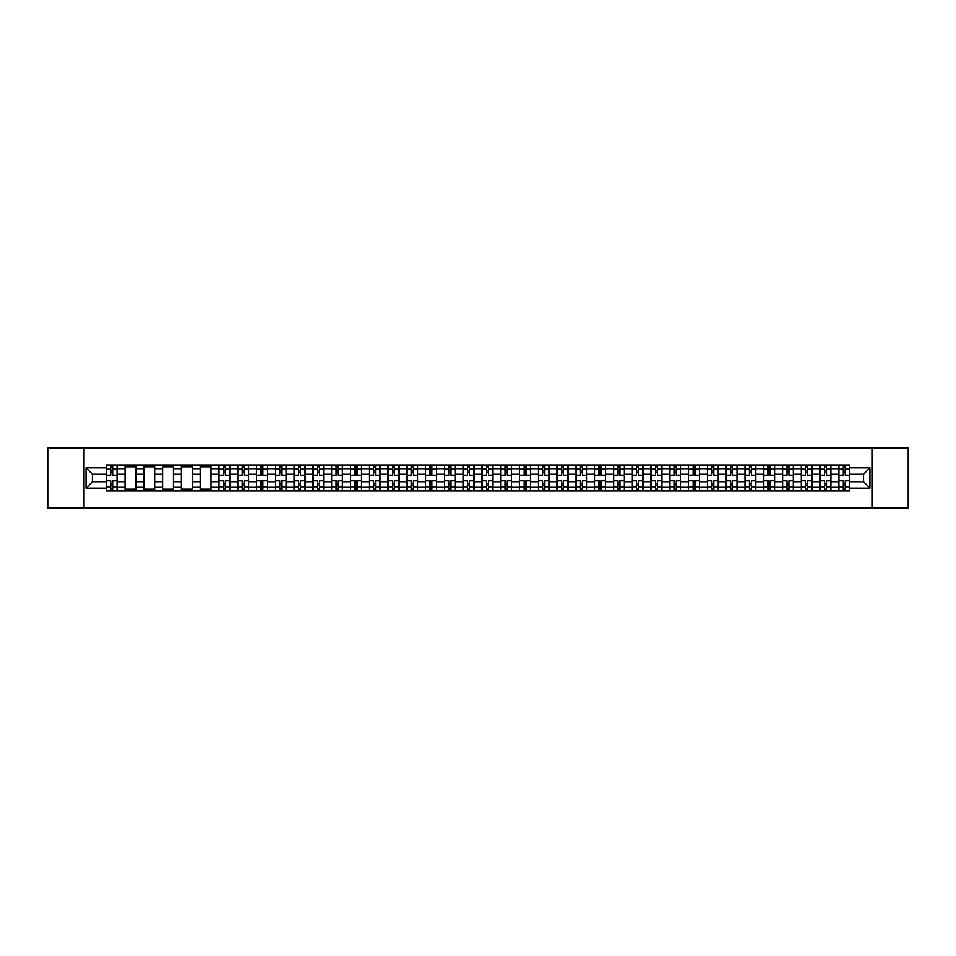 <?xml version="1.0" encoding="UTF-8"?>
<svg xmlns="http://www.w3.org/2000/svg" width="956" height="956" viewBox="0 0 956 956"><rect width="100%" height="100%" fill="white"/><g stroke="black" fill="none" stroke-linecap="round" stroke-linejoin="round"><path stroke-width="1.43" d="M872.314 508.102L908.2 508.102L908.2 447.898L47.8 447.898L47.8 508.102L872.314 508.102L872.314 447.898M125.105 490.942L125.105 468.727L117.158 468.727L117.158 490.942M117.158 468.727L117.158 465.058M125.105 468.727L125.105 465.058M135.931 465.058L135.931 490.942M143.878 490.942L143.878 465.058M154.717 465.058L154.717 490.942M162.663 490.942L162.663 465.058M173.502 465.058L173.502 490.942M181.449 490.942L181.449 465.058M192.287 465.058L192.287 490.942M200.234 490.942L200.234 465.058M211.061 465.058L211.061 490.942M219.008 490.942L219.008 465.058M229.846 465.058L229.846 490.942M237.793 490.942L237.793 465.058M248.632 465.058L248.632 490.942M256.578 490.942L256.578 465.058M267.417 465.058L267.417 490.942M275.364 490.942L275.364 465.058M286.203 465.058L286.203 490.942M294.149 490.942L294.149 465.058M304.976 465.058L304.976 490.942M312.923 490.942L312.923 465.058M323.761 465.058L323.761 490.942M331.708 490.942L331.708 465.058M342.547 465.058L342.547 490.942M350.494 490.942L350.494 465.058M361.332 465.058L361.332 490.942M369.279 490.942L369.279 465.058M380.118 465.058L380.118 490.942M388.064 490.942L388.064 465.058M398.891 465.058L398.891 490.942M406.838 490.942L406.838 465.058M417.676 465.058L417.676 490.942M425.623 490.942L425.623 465.058M436.462 465.058L436.462 490.942M444.409 490.942L444.409 465.058M455.247 465.058L455.247 490.942M463.194 490.942L463.194 465.058M474.033 465.058L474.033 490.942M481.967 490.942L481.967 465.058M492.806 465.058L492.806 490.942M500.753 490.942L500.753 465.058M511.591 465.058L511.591 490.942M519.538 490.942L519.538 465.058M530.377 465.058L530.377 490.942M538.324 490.942L538.324 465.058M549.162 465.058L549.162 490.942M557.109 490.942L557.109 465.058M567.936 465.058L567.936 490.942M575.882 490.942L575.882 465.058M586.721 465.058L586.721 490.942M594.668 490.942L594.668 465.058M605.507 465.058L605.507 490.942M613.453 490.942L613.453 465.058M624.292 465.058L624.292 490.942M632.239 490.942L632.239 465.058M643.077 465.058L643.077 490.942M651.024 490.942L651.024 465.058M661.851 465.058L661.851 490.942M669.798 490.942L669.798 465.058M680.636 465.058L680.636 490.942M688.583 490.942L688.583 465.058M699.422 465.058L699.422 490.942M707.368 490.942L707.368 465.058M718.207 465.058L718.207 490.942M726.154 490.942L726.154 465.058M736.992 465.058L736.992 490.942M744.939 490.942L744.939 465.058M755.766 465.058L755.766 490.942M763.713 490.942L763.713 465.058M774.551 465.058L774.551 490.942M782.498 490.942L782.498 465.058M793.337 465.058L793.337 490.942M801.283 490.942L801.283 465.058M812.122 465.058L812.122 490.942M820.069 490.942L820.069 465.058M830.895 465.058L830.895 490.942M838.842 490.942L838.842 465.058M838.842 481.728L830.895 481.728M820.069 481.728L812.122 481.728M801.283 481.728L793.337 481.728M782.498 481.728L774.551 481.728M763.713 481.728L755.766 481.728M744.939 481.728L736.992 481.728M726.154 481.728L718.207 481.728M707.368 481.728L699.422 481.728M688.583 481.728L680.636 481.728M669.798 481.728L661.851 481.728M651.024 481.728L643.077 481.728M632.239 481.728L624.292 481.728M613.453 481.728L605.507 481.728M594.668 481.728L586.721 481.728M575.882 481.728L567.936 481.728M557.109 481.728L549.162 481.728M538.324 481.728L530.377 481.728M519.538 481.728L511.591 481.728M500.753 481.728L492.806 481.728M481.967 481.728L474.033 481.728M463.194 481.728L455.247 481.728M444.409 481.728L436.462 481.728M425.623 481.728L417.676 481.728M406.838 481.728L398.891 481.728M388.064 481.728L380.118 481.728M369.279 481.728L361.332 481.728M350.494 481.728L342.547 481.728M331.708 481.728L323.761 481.728M312.923 481.728L304.976 481.728M294.149 481.728L286.203 481.728M275.364 481.728L267.417 481.728M256.578 481.728L248.632 481.728M237.793 481.728L229.846 481.728M219.008 481.728L211.061 481.728M200.234 481.728L192.287 481.728M181.449 481.728L173.502 481.728M162.663 481.728L154.717 481.728M143.878 481.728L135.931 481.728M125.105 481.728L117.158 481.728M838.842 474.272L830.895 474.272M820.069 474.272L812.122 474.272M801.283 474.272L793.337 474.272M782.498 474.272L774.551 474.272M763.713 474.272L755.766 474.272M744.939 474.272L736.992 474.272M726.154 474.272L718.207 474.272M707.368 474.272L699.422 474.272M688.583 474.272L680.636 474.272M669.798 474.272L661.851 474.272M651.024 474.272L643.077 474.272M632.239 474.272L624.292 474.272M613.453 474.272L605.507 474.272M594.668 474.272L586.721 474.272M575.882 474.272L567.936 474.272M557.109 474.272L549.162 474.272M538.324 474.272L530.377 474.272M519.538 474.272L511.591 474.272M500.753 474.272L492.806 474.272M481.967 474.272L474.033 474.272M463.194 474.272L455.247 474.272M444.409 474.272L436.462 474.272M425.623 474.272L417.676 474.272M406.838 474.272L398.891 474.272M388.064 474.272L380.118 474.272M369.279 474.272L361.332 474.272M350.494 474.272L342.547 474.272M331.708 474.272L323.761 474.272M312.923 474.272L304.976 474.272M294.149 474.272L286.203 474.272M275.364 474.272L267.417 474.272M256.578 474.272L248.632 474.272M237.793 474.272L229.846 474.272M219.008 474.272L211.061 474.272M200.234 474.272L192.287 474.272M181.449 474.272L173.502 474.272M162.663 474.272L154.717 474.272M143.878 474.272L135.931 474.272M125.105 474.272L117.158 474.272M92.469 481.728L106.319 481.728L106.319 474.272L92.469 474.272L92.469 481.728L86.088 488.11L86.088 467.89L106.319 467.89L106.319 474.272M849.681 474.272L849.681 481.728L863.531 481.728L863.531 474.272L849.681 474.272L849.681 465.058L106.319 465.058L106.319 467.89M849.681 467.89L869.912 467.89L869.912 488.11L849.681 488.11L849.681 481.728M106.319 481.728L106.319 490.942L849.681 490.942L849.681 488.11M106.319 488.11L86.088 488.11M83.686 508.102L83.686 447.898M112.7 489.137L110.777 489.137M110.777 466.863L112.7 466.863M135.931 489.137L125.105 489.137M125.105 466.863L135.931 466.863M154.717 489.137L143.878 489.137M143.878 466.863L154.717 466.863M173.502 489.137L162.663 489.137M162.663 466.863L173.502 466.863M192.287 489.137L181.449 489.137M181.449 466.863L192.287 466.863M211.061 489.137L200.234 489.137M200.234 466.863L211.061 466.863M225.389 489.137L223.465 489.137M223.465 466.863L225.389 466.863M244.174 489.137L242.25 489.137M242.25 466.863L244.174 466.863M262.96 489.137L261.036 489.137M261.036 466.863L262.96 466.863M281.745 489.137L279.821 489.137M279.821 466.863L281.745 466.863M300.531 489.137L298.595 489.137M298.595 466.863L300.531 466.863M319.304 489.137L317.38 489.137M317.38 466.863L319.304 466.863M338.089 489.137L336.165 489.137M336.165 466.863L338.089 466.863M356.875 489.137L354.951 489.137M354.951 466.863L356.875 466.863M375.66 489.137L373.736 489.137M373.736 466.863L375.66 466.863M394.446 489.137L392.51 489.137M392.51 466.863L394.446 466.863M413.219 489.137L411.295 489.137M411.295 466.863L413.219 466.863M432.004 489.137L430.08 489.137M430.08 466.863L432.004 466.863M450.79 489.137L448.866 489.137M448.866 466.863L450.79 466.863M469.575 489.137L467.651 489.137M467.651 466.863L469.575 466.863M488.349 489.137L486.425 489.137M486.425 466.863L488.349 466.863M507.134 489.137L505.21 489.137M505.21 466.863L507.134 466.863M525.92 489.137L523.996 489.137M523.996 466.863L525.92 466.863M544.705 489.137L542.781 489.137M542.781 466.863L544.705 466.863M563.49 489.137L561.554 489.137M561.554 466.863L563.49 466.863M582.264 489.137L580.34 489.137M580.34 466.863L582.264 466.863M601.049 489.137L599.125 489.137M599.125 466.863L601.049 466.863M619.835 489.137L617.911 489.137M617.911 466.863L619.835 466.863M638.62 489.137L636.696 489.137M636.696 466.863L638.62 466.863M657.405 489.137L655.469 489.137M655.469 466.863L657.405 466.863M676.179 489.137L674.255 489.137M674.255 466.863L676.179 466.863M694.964 489.137L693.04 489.137M693.04 466.863L694.964 466.863M713.75 489.137L711.826 489.137M711.826 466.863L713.75 466.863M732.535 489.137L730.611 489.137M730.611 466.863L732.535 466.863M751.32 489.137L749.385 489.137M749.385 466.863L751.32 466.863M770.094 489.137L768.17 489.137M768.17 466.863L770.094 466.863M788.879 489.137L786.955 489.137M786.955 466.863L788.879 466.863M807.665 489.137L805.741 489.137M805.741 466.863L807.665 466.863M826.45 489.137L824.514 489.137M824.514 466.863L826.45 466.863M845.223 489.137L843.3 489.137M843.3 466.863L845.223 466.863M86.088 467.89L92.469 474.272M863.531 481.728L869.912 488.11M863.531 474.272L869.912 467.89M117.086 490.942L117.086 475.168L112.7 475.168L112.7 465.058M110.777 465.058L110.777 475.168L106.379 475.168L106.379 465.058M117.086 475.168L117.086 465.058M106.379 490.942L106.379 480.832L110.777 480.832L110.777 490.942M112.7 490.942L112.7 480.832L117.086 480.832M110.777 472.527L112.7 472.527M106.379 480.832L106.379 475.168M112.7 483.473L110.777 483.473M112.7 489.376L110.777 489.376M110.777 485.039L112.7 485.039M112.7 470.961L110.777 470.961M110.777 466.624L112.7 466.624M229.787 490.942L229.787 475.168L225.389 475.168L225.389 465.058M223.465 465.058L223.465 475.168L219.067 475.168L219.067 465.058M229.787 475.168L229.787 465.058M219.067 490.942L219.067 480.832L223.465 480.832L223.465 490.942M225.389 490.942L225.389 480.832L229.787 480.832M223.465 472.527L225.389 472.527M219.067 480.832L219.067 475.168M225.389 483.473L223.465 483.473M225.389 489.376L223.465 489.376M223.465 485.039L225.389 485.039M225.389 470.961L223.465 470.961M223.465 466.624L225.389 466.624M248.572 490.942L248.572 475.168L244.174 475.168L244.174 465.058M242.25 465.058L242.25 475.168L237.853 475.168L237.853 465.058M248.572 475.168L248.572 465.058M237.853 490.942L237.853 480.832L242.25 480.832L242.25 490.942M244.174 490.942L244.174 480.832L248.572 480.832M242.25 472.527L244.174 472.527M237.853 480.832L237.853 475.168M244.174 483.473L242.25 483.473M244.174 489.376L242.25 489.376M242.25 485.039L244.174 485.039M244.174 470.961L242.25 470.961M242.25 466.624L244.174 466.624M267.357 490.942L267.357 475.168L262.96 475.168L262.96 465.058M261.036 465.058L261.036 475.168L256.638 475.168L256.638 465.058M267.357 475.168L267.357 465.058M256.638 490.942L256.638 480.832L261.036 480.832L261.036 490.942M262.96 490.942L262.96 480.832L267.357 480.832M261.036 472.527L262.96 472.527M256.638 480.832L256.638 475.168M262.96 483.473L261.036 483.473M262.96 489.376L261.036 489.376M261.036 485.039L262.96 485.039M262.96 470.961L261.036 470.961M261.036 466.624L262.96 466.624M286.143 490.942L286.143 475.168L281.745 475.168L281.745 465.058M279.821 465.058L279.821 475.168L275.424 475.168L275.424 465.058M286.143 475.168L286.143 465.058M275.424 490.942L275.424 480.832L279.821 480.832L279.821 490.942M281.745 490.942L281.745 480.832L286.143 480.832M279.821 472.527L281.745 472.527M275.424 480.832L275.424 475.168M281.745 483.473L279.821 483.473M281.745 489.376L279.821 489.376M279.821 485.039L281.745 485.039M281.745 470.961L279.821 470.961M279.821 466.624L281.745 466.624M304.916 490.942L304.916 475.168L300.531 475.168L300.531 465.058M298.595 465.058L298.595 475.168L294.209 475.168L294.209 465.058M304.916 475.168L304.916 465.058M294.209 490.942L294.209 480.832L298.595 480.832L298.595 490.942M300.531 490.942L300.531 480.832L304.916 480.832M298.595 472.527L300.531 472.527M294.209 480.832L294.209 475.168M300.531 483.473L298.595 483.473M300.531 489.376L298.595 489.376M298.595 485.039L300.531 485.039M300.531 470.961L298.595 470.961M298.595 466.624L300.531 466.624M323.702 490.942L323.702 475.168L319.304 475.168L319.304 465.058M317.38 465.058L317.38 475.168L312.982 475.168L312.982 465.058M323.702 475.168L323.702 465.058M312.982 490.942L312.982 480.832L317.38 480.832L317.38 490.942M319.304 490.942L319.304 480.832L323.702 480.832M317.38 472.527L319.304 472.527M312.982 480.832L312.982 475.168M319.304 483.473L317.38 483.473M319.304 489.376L317.38 489.376M317.38 485.039L319.304 485.039M319.304 470.961L317.38 470.961M317.38 466.624L319.304 466.624M342.487 490.942L342.487 475.168L338.089 475.168L338.089 465.058M336.165 465.058L336.165 475.168L331.768 475.168L331.768 465.058M342.487 475.168L342.487 465.058M331.768 490.942L331.768 480.832L336.165 480.832L336.165 490.942M338.089 490.942L338.089 480.832L342.487 480.832M336.165 472.527L338.089 472.527M331.768 480.832L331.768 475.168M338.089 483.473L336.165 483.473M338.089 489.376L336.165 489.376M336.165 485.039L338.089 485.039M338.089 470.961L336.165 470.961M336.165 466.624L338.089 466.624M361.272 490.942L361.272 475.168L356.875 475.168L356.875 465.058M354.951 465.058L354.951 475.168L350.553 475.168L350.553 465.058M361.272 475.168L361.272 465.058M350.553 490.942L350.553 480.832L354.951 480.832L354.951 490.942M356.875 490.942L356.875 480.832L361.272 480.832M354.951 472.527L356.875 472.527M350.553 480.832L350.553 475.168M356.875 483.473L354.951 483.473M356.875 489.376L354.951 489.376M354.951 485.039L356.875 485.039M356.875 470.961L354.951 470.961M354.951 466.624L356.875 466.624M380.058 490.942L380.058 475.168L375.66 475.168L375.66 465.058M373.736 465.058L373.736 475.168L369.339 475.168L369.339 465.058M380.058 475.168L380.058 465.058M369.339 490.942L369.339 480.832L373.736 480.832L373.736 490.942M375.66 490.942L375.66 480.832L380.058 480.832M373.736 472.527L375.66 472.527M369.339 480.832L369.339 475.168M375.66 483.473L373.736 483.473M375.66 489.376L373.736 489.376M373.736 485.039L375.66 485.039M375.66 470.961L373.736 470.961M373.736 466.624L375.66 466.624M398.831 490.942L398.831 475.168L394.446 475.168L394.446 465.058M392.51 465.058L392.51 475.168L388.124 475.168L388.124 465.058M398.831 475.168L398.831 465.058M388.124 490.942L388.124 480.832L392.51 480.832L392.51 490.942M394.446 490.942L394.446 480.832L398.831 480.832M392.51 472.527L394.446 472.527M388.124 480.832L388.124 475.168M394.446 483.473L392.51 483.473M394.446 489.376L392.51 489.376M392.51 485.039L394.446 485.039M394.446 470.961L392.51 470.961M392.51 466.624L394.446 466.624M417.617 490.942L417.617 475.168L413.219 475.168L413.219 465.058M411.295 465.058L411.295 475.168L406.898 475.168L406.898 465.058M417.617 475.168L417.617 465.058M406.898 490.942L406.898 480.832L411.295 480.832L411.295 490.942M413.219 490.942L413.219 480.832L417.617 480.832M411.295 472.527L413.219 472.527M406.898 480.832L406.898 475.168M413.219 483.473L411.295 483.473M413.219 489.376L411.295 489.376M411.295 485.039L413.219 485.039M413.219 470.961L411.295 470.961M411.295 466.624L413.219 466.624M436.402 490.942L436.402 475.168L432.004 475.168L432.004 465.058M430.08 465.058L430.08 475.168L425.683 475.168L425.683 465.058M436.402 475.168L436.402 465.058M425.683 490.942L425.683 480.832L430.08 480.832L430.08 490.942M432.004 490.942L432.004 480.832L436.402 480.832M430.08 472.527L432.004 472.527M425.683 480.832L425.683 475.168M432.004 483.473L430.08 483.473M432.004 489.376L430.08 489.376M430.08 485.039L432.004 485.039M432.004 470.961L430.08 470.961M430.08 466.624L432.004 466.624M455.187 490.942L455.187 475.168L450.79 475.168L450.79 465.058M448.866 465.058L448.866 475.168L444.468 475.168L444.468 465.058M455.187 475.168L455.187 465.058M444.468 490.942L444.468 480.832L448.866 480.832L448.866 490.942M450.79 490.942L450.79 480.832L455.187 480.832M448.866 472.527L450.79 472.527M444.468 480.832L444.468 475.168M450.79 483.473L448.866 483.473M450.79 489.376L448.866 489.376M448.866 485.039L450.79 485.039M450.79 470.961L448.866 470.961M448.866 466.624L450.79 466.624M473.961 490.942L473.961 475.168L469.575 475.168L469.575 465.058M467.651 465.058L467.651 475.168L463.254 475.168L463.254 465.058M473.961 475.168L473.961 465.058M463.254 490.942L463.254 480.832L467.651 480.832L467.651 490.942M469.575 490.942L469.575 480.832L473.961 480.832M467.651 472.527L469.575 472.527M463.254 480.832L463.254 475.168M469.575 483.473L467.651 483.473M469.575 489.376L467.651 489.376M467.651 485.039L469.575 485.039M469.575 470.961L467.651 470.961M467.651 466.624L469.575 466.624M492.746 490.942L492.746 475.168L488.349 475.168L488.349 465.058M486.425 465.058L486.425 475.168L482.039 475.168L482.039 465.058M492.746 475.168L492.746 465.058M482.039 490.942L482.039 480.832L486.425 480.832L486.425 490.942M488.349 490.942L488.349 480.832L492.746 480.832M486.425 472.527L488.349 472.527M482.039 480.832L482.039 475.168M488.349 483.473L486.425 483.473M488.349 489.376L486.425 489.376M486.425 485.039L488.349 485.039M488.349 470.961L486.425 470.961M486.425 466.624L488.349 466.624M511.532 490.942L511.532 475.168L507.134 475.168L507.134 465.058M505.21 465.058L505.21 475.168L500.813 475.168L500.813 465.058M511.532 475.168L511.532 465.058M500.813 490.942L500.813 480.832L505.21 480.832L505.21 490.942M507.134 490.942L507.134 480.832L511.532 480.832M505.21 472.527L507.134 472.527M500.813 480.832L500.813 475.168M507.134 483.473L505.21 483.473M507.134 489.376L505.21 489.376M505.21 485.039L507.134 485.039M507.134 470.961L505.21 470.961M505.21 466.624L507.134 466.624M530.317 490.942L530.317 475.168L525.92 475.168L525.92 465.058M523.996 465.058L523.996 475.168L519.598 475.168L519.598 465.058M530.317 475.168L530.317 465.058M519.598 490.942L519.598 480.832L523.996 480.832L523.996 490.942M525.92 490.942L525.92 480.832L530.317 480.832M523.996 472.527L525.92 472.527M519.598 480.832L519.598 475.168M525.92 483.473L523.996 483.473M525.92 489.376L523.996 489.376M523.996 485.039L525.92 485.039M525.92 470.961L523.996 470.961M523.996 466.624L525.92 466.624M549.103 490.942L549.103 475.168L544.705 475.168L544.705 465.058M542.781 465.058L542.781 475.168L538.383 475.168L538.383 465.058M549.103 475.168L549.103 465.058M538.383 490.942L538.383 480.832L542.781 480.832L542.781 490.942M544.705 490.942L544.705 480.832L549.103 480.832M542.781 472.527L544.705 472.527M538.383 480.832L538.383 475.168M544.705 483.473L542.781 483.473M544.705 489.376L542.781 489.376M542.781 485.039L544.705 485.039M544.705 470.961L542.781 470.961M542.781 466.624L544.705 466.624M567.876 490.942L567.876 475.168L563.49 475.168L563.49 465.058M561.554 465.058L561.554 475.168L557.169 475.168L557.169 465.058M567.876 475.168L567.876 465.058M557.169 490.942L557.169 480.832L561.554 480.832L561.554 490.942M563.49 490.942L563.49 480.832L567.876 480.832M561.554 472.527L563.49 472.527M557.169 480.832L557.169 475.168M563.49 483.473L561.554 483.473M563.49 489.376L561.554 489.376M561.554 485.039L563.49 485.039M563.49 470.961L561.554 470.961M561.554 466.624L563.49 466.624M586.661 490.942L586.661 475.168L582.264 475.168L582.264 465.058M580.34 465.058L580.34 475.168L575.942 475.168L575.942 465.058M586.661 475.168L586.661 465.058M575.942 490.942L575.942 480.832L580.34 480.832L580.34 490.942M582.264 490.942L582.264 480.832L586.661 480.832M580.34 472.527L582.264 472.527M575.942 480.832L575.942 475.168M582.264 483.473L580.34 483.473M582.264 489.376L580.34 489.376M580.34 485.039L582.264 485.039M582.264 470.961L580.34 470.961M580.34 466.624L582.264 466.624M605.447 490.942L605.447 475.168L601.049 475.168L601.049 465.058M599.125 465.058L599.125 475.168L594.728 475.168L594.728 465.058M605.447 475.168L605.447 465.058M594.728 490.942L594.728 480.832L599.125 480.832L599.125 490.942M601.049 490.942L601.049 480.832L605.447 480.832M599.125 472.527L601.049 472.527M594.728 480.832L594.728 475.168M601.049 483.473L599.125 483.473M601.049 489.376L599.125 489.376M599.125 485.039L601.049 485.039M601.049 470.961L599.125 470.961M599.125 466.624L601.049 466.624M624.232 490.942L624.232 475.168L619.835 475.168L619.835 465.058M617.911 465.058L617.911 475.168L613.513 475.168L613.513 465.058M624.232 475.168L624.232 465.058M613.513 490.942L613.513 480.832L617.911 480.832L617.911 490.942M619.835 490.942L619.835 480.832L624.232 480.832M617.911 472.527L619.835 472.527M613.513 480.832L613.513 475.168M619.835 483.473L617.911 483.473M619.835 489.376L617.911 489.376M617.911 485.039L619.835 485.039M619.835 470.961L617.911 470.961M617.911 466.624L619.835 466.624M643.018 490.942L643.018 475.168L638.62 475.168L638.62 465.058M636.696 465.058L636.696 475.168L632.298 475.168L632.298 465.058M643.018 475.168L643.018 465.058M632.298 490.942L632.298 480.832L636.696 480.832L636.696 490.942M638.62 490.942L638.62 480.832L643.018 480.832M636.696 472.527L638.62 472.527M632.298 480.832L632.298 475.168M638.62 483.473L636.696 483.473M638.62 489.376L636.696 489.376M636.696 485.039L638.62 485.039M638.62 470.961L636.696 470.961M636.696 466.624L638.62 466.624M661.791 490.942L661.791 475.168L657.405 475.168L657.405 465.058M655.469 465.058L655.469 475.168L651.084 475.168L651.084 465.058M661.791 475.168L661.791 465.058M651.084 490.942L651.084 480.832L655.469 480.832L655.469 490.942M657.405 490.942L657.405 480.832L661.791 480.832M655.469 472.527L657.405 472.527M651.084 480.832L651.084 475.168M657.405 483.473L655.469 483.473M657.405 489.376L655.469 489.376M655.469 485.039L657.405 485.039M657.405 470.961L655.469 470.961M655.469 466.624L657.405 466.624M680.576 490.942L680.576 475.168L676.179 475.168L676.179 465.058M674.255 465.058L674.255 475.168L669.857 475.168L669.857 465.058M680.576 475.168L680.576 465.058M669.857 490.942L669.857 480.832L674.255 480.832L674.255 490.942M676.179 490.942L676.179 480.832L680.576 480.832M674.255 472.527L676.179 472.527M669.857 480.832L669.857 475.168M676.179 483.473L674.255 483.473M676.179 489.376L674.255 489.376M674.255 485.039L676.179 485.039M676.179 470.961L674.255 470.961M674.255 466.624L676.179 466.624M699.362 490.942L699.362 475.168L694.964 475.168L694.964 465.058M693.04 465.058L693.04 475.168L688.643 475.168L688.643 465.058M699.362 475.168L699.362 465.058M688.643 490.942L688.643 480.832L693.04 480.832L693.04 490.942M694.964 490.942L694.964 480.832L699.362 480.832M693.04 472.527L694.964 472.527M688.643 480.832L688.643 475.168M694.964 483.473L693.04 483.473M694.964 489.376L693.04 489.376M693.04 485.039L694.964 485.039M694.964 470.961L693.04 470.961M693.04 466.624L694.964 466.624M718.147 490.942L718.147 475.168L713.75 475.168L713.75 465.058M711.826 465.058L711.826 475.168L707.428 475.168L707.428 465.058M718.147 475.168L718.147 465.058M707.428 490.942L707.428 480.832L711.826 480.832L711.826 490.942M713.75 490.942L713.75 480.832L718.147 480.832M711.826 472.527L713.75 472.527M707.428 480.832L707.428 475.168M713.75 483.473L711.826 483.473M713.75 489.376L711.826 489.376M711.826 485.039L713.75 485.039M713.75 470.961L711.826 470.961M711.826 466.624L713.75 466.624M736.933 490.942L736.933 475.168L732.535 475.168L732.535 465.058M730.611 465.058L730.611 475.168L726.213 475.168L726.213 465.058M736.933 475.168L736.933 465.058M726.213 490.942L726.213 480.832L730.611 480.832L730.611 490.942M732.535 490.942L732.535 480.832L736.933 480.832M730.611 472.527L732.535 472.527M726.213 480.832L726.213 475.168M732.535 483.473L730.611 483.473M732.535 489.376L730.611 489.376M730.611 485.039L732.535 485.039M732.535 470.961L730.611 470.961M730.611 466.624L732.535 466.624M755.706 490.942L755.706 475.168L751.32 475.168L751.32 465.058M749.385 465.058L749.385 475.168L744.999 475.168L744.999 465.058M755.706 475.168L755.706 465.058M744.999 490.942L744.999 480.832L749.385 480.832L749.385 490.942M751.32 490.942L751.32 480.832L755.706 480.832M749.385 472.527L751.32 472.527M744.999 480.832L744.999 475.168M751.32 483.473L749.385 483.473M751.32 489.376L749.385 489.376M749.385 485.039L751.32 485.039M751.32 470.961L749.385 470.961M749.385 466.624L751.32 466.624M774.491 490.942L774.491 475.168L770.094 475.168L770.094 465.058M768.17 465.058L768.17 475.168L763.772 475.168L763.772 465.058M774.491 475.168L774.491 465.058M763.772 490.942L763.772 480.832L768.17 480.832L768.17 490.942M770.094 490.942L770.094 480.832L774.491 480.832M768.17 472.527L770.094 472.527M763.772 480.832L763.772 475.168M770.094 483.473L768.17 483.473M770.094 489.376L768.17 489.376M768.17 485.039L770.094 485.039M770.094 470.961L768.17 470.961M768.17 466.624L770.094 466.624M793.277 490.942L793.277 475.168L788.879 475.168L788.879 465.058M786.955 465.058L786.955 475.168L782.558 475.168L782.558 465.058M793.277 475.168L793.277 465.058M782.558 490.942L782.558 480.832L786.955 480.832L786.955 490.942M788.879 490.942L788.879 480.832L793.277 480.832M786.955 472.527L788.879 472.527M782.558 480.832L782.558 475.168M788.879 483.473L786.955 483.473M788.879 489.376L786.955 489.376M786.955 485.039L788.879 485.039M788.879 470.961L786.955 470.961M786.955 466.624L788.879 466.624M812.062 490.942L812.062 475.168L807.665 475.168L807.665 465.058M805.741 465.058L805.741 475.168L801.343 475.168L801.343 465.058M812.062 475.168L812.062 465.058M801.343 490.942L801.343 480.832L805.741 480.832L805.741 490.942M807.665 490.942L807.665 480.832L812.062 480.832M805.741 472.527L807.665 472.527M801.343 480.832L801.343 475.168M807.665 483.473L805.741 483.473M807.665 489.376L805.741 489.376M805.741 485.039L807.665 485.039M807.665 470.961L805.741 470.961M805.741 466.624L807.665 466.624M830.836 490.942L830.836 475.168L826.45 475.168L826.45 465.058M824.514 465.058L824.514 475.168L820.129 475.168L820.129 465.058M830.836 475.168L830.836 465.058M820.129 490.942L820.129 480.832L824.514 480.832L824.514 490.942M826.45 490.942L826.45 480.832L830.836 480.832M824.514 472.527L826.45 472.527M820.129 480.832L820.129 475.168M826.45 483.473L824.514 483.473M826.45 489.376L824.514 489.376M824.514 485.039L826.45 485.039M826.45 470.961L824.514 470.961M824.514 466.624L826.45 466.624M849.621 490.942L849.621 475.168L845.223 475.168L845.223 465.058M843.3 465.058L843.3 475.168L838.914 475.168L838.914 465.058M849.621 475.168L849.621 465.058M838.914 490.942L838.914 480.832L843.3 480.832L843.3 490.942M845.223 490.942L845.223 480.832L849.621 480.832M843.3 472.527L845.223 472.527M838.914 480.832L838.914 475.168M845.223 483.473L843.3 483.473M845.223 489.376L843.3 489.376M843.3 485.039L845.223 485.039M845.223 470.961L843.3 470.961M843.3 466.624L845.223 466.624M820.069 468.727L812.122 468.727M801.283 468.727L793.337 468.727M782.498 468.727L774.551 468.727M763.713 468.727L755.766 468.727M744.939 468.727L736.992 468.727M726.154 468.727L718.207 468.727M707.368 468.727L699.422 468.727M688.583 468.727L680.636 468.727M669.798 468.727L661.851 468.727M651.024 468.727L643.077 468.727M632.239 468.727L624.292 468.727M613.453 468.727L605.507 468.727M594.668 468.727L586.721 468.727M575.882 468.727L567.936 468.727M557.109 468.727L549.162 468.727M538.324 468.727L530.377 468.727M519.538 468.727L511.591 468.727M500.753 468.727L492.806 468.727M481.967 468.727L474.033 468.727M463.194 468.727L455.247 468.727M444.409 468.727L436.462 468.727M425.623 468.727L417.676 468.727M406.838 468.727L398.891 468.727M388.064 468.727L380.118 468.727M369.279 468.727L361.332 468.727M350.494 468.727L342.547 468.727M331.708 468.727L323.761 468.727M312.923 468.727L304.976 468.727M294.149 468.727L286.203 468.727M275.364 468.727L267.417 468.727M256.578 468.727L248.632 468.727M237.793 468.727L229.846 468.727M219.008 468.727L211.061 468.727M200.234 468.727L192.287 468.727M181.449 468.727L173.502 468.727M162.663 468.727L154.717 468.727M143.878 468.727L135.931 468.727M838.842 468.727L830.895 468.727M820.069 487.273L812.122 487.273M801.283 487.273L793.337 487.273M782.498 487.273L774.551 487.273M763.713 487.273L755.766 487.273M744.939 487.273L736.992 487.273M726.154 487.273L718.207 487.273M707.368 487.273L699.422 487.273M688.583 487.273L680.636 487.273M669.798 487.273L661.851 487.273M651.024 487.273L643.077 487.273M632.239 487.273L624.292 487.273M613.453 487.273L605.507 487.273M594.668 487.273L586.721 487.273M575.882 487.273L567.936 487.273M557.109 487.273L549.162 487.273M538.324 487.273L530.377 487.273M519.538 487.273L511.591 487.273M500.753 487.273L492.806 487.273M481.967 487.273L474.033 487.273M463.194 487.273L455.247 487.273M444.409 487.273L436.462 487.273M425.623 487.273L417.676 487.273M406.838 487.273L398.891 487.273M388.064 487.273L380.118 487.273M369.279 487.273L361.332 487.273M350.494 487.273L342.547 487.273M331.708 487.273L323.761 487.273M312.923 487.273L304.976 487.273M294.149 487.273L286.203 487.273M275.364 487.273L267.417 487.273M256.578 487.273L248.632 487.273M237.793 487.273L229.846 487.273M219.008 487.273L211.061 487.273M200.234 487.273L192.287 487.273M181.449 487.273L173.502 487.273M162.663 487.273L154.717 487.273M143.878 487.273L135.931 487.273M125.105 487.273L117.158 487.273M838.842 487.273L830.895 487.273M117.086 469.205L112.7 469.205M110.777 469.205L106.379 469.205M110.777 469.372L106.379 469.372M110.777 486.628L106.379 486.628M110.777 486.795L106.379 486.795M117.086 486.795L112.7 486.795M117.086 469.372L112.7 469.372M117.086 486.628L112.7 486.628M229.787 469.205L225.389 469.205M223.465 469.205L219.067 469.205M223.465 469.372L219.067 469.372M223.465 486.628L219.067 486.628M223.465 486.795L219.067 486.795M229.787 486.795L225.389 486.795M229.787 469.372L225.389 469.372M229.787 486.628L225.389 486.628M248.572 469.205L244.174 469.205M242.25 469.205L237.853 469.205M242.25 469.372L237.853 469.372M242.25 486.628L237.853 486.628M242.25 486.795L237.853 486.795M248.572 486.795L244.174 486.795M248.572 469.372L244.174 469.372M248.572 486.628L244.174 486.628M267.357 469.205L262.96 469.205M261.036 469.205L256.638 469.205M261.036 469.372L256.638 469.372M261.036 486.628L256.638 486.628M261.036 486.795L256.638 486.795M267.357 486.795L262.96 486.795M267.357 469.372L262.96 469.372M267.357 486.628L262.96 486.628M286.143 469.205L281.745 469.205M279.821 469.205L275.424 469.205M279.821 469.372L275.424 469.372M279.821 486.628L275.424 486.628M279.821 486.795L275.424 486.795M286.143 486.795L281.745 486.795M286.143 469.372L281.745 469.372M286.143 486.628L281.745 486.628M304.916 469.205L300.531 469.205M298.595 469.205L294.209 469.205M298.595 469.372L294.209 469.372M298.595 486.628L294.209 486.628M298.595 486.795L294.209 486.795M304.916 486.795L300.531 486.795M304.916 469.372L300.531 469.372M304.916 486.628L300.531 486.628M323.702 469.205L319.304 469.205M317.38 469.205L312.982 469.205M317.38 469.372L312.982 469.372M317.38 486.628L312.982 486.628M317.38 486.795L312.982 486.795M323.702 486.795L319.304 486.795M323.702 469.372L319.304 469.372M323.702 486.628L319.304 486.628M342.487 469.205L338.089 469.205M336.165 469.205L331.768 469.205M336.165 469.372L331.768 469.372M336.165 486.628L331.768 486.628M336.165 486.795L331.768 486.795M342.487 486.795L338.089 486.795M342.487 469.372L338.089 469.372M342.487 486.628L338.089 486.628M361.272 469.205L356.875 469.205M354.951 469.205L350.553 469.205M354.951 469.372L350.553 469.372M354.951 486.628L350.553 486.628M354.951 486.795L350.553 486.795M361.272 486.795L356.875 486.795M361.272 469.372L356.875 469.372M361.272 486.628L356.875 486.628M380.058 469.205L375.66 469.205M373.736 469.205L369.339 469.205M373.736 469.372L369.339 469.372M373.736 486.628L369.339 486.628M373.736 486.795L369.339 486.795M380.058 486.795L375.66 486.795M380.058 469.372L375.66 469.372M380.058 486.628L375.66 486.628M398.831 469.205L394.446 469.205M392.51 469.205L388.124 469.205M392.51 469.372L388.124 469.372M392.51 486.628L388.124 486.628M392.51 486.795L388.124 486.795M398.831 486.795L394.446 486.795M398.831 469.372L394.446 469.372M398.831 486.628L394.446 486.628M417.617 469.205L413.219 469.205M411.295 469.205L406.898 469.205M411.295 469.372L406.898 469.372M411.295 486.628L406.898 486.628M411.295 486.795L406.898 486.795M417.617 486.795L413.219 486.795M417.617 469.372L413.219 469.372M417.617 486.628L413.219 486.628M436.402 469.205L432.004 469.205M430.08 469.205L425.683 469.205M430.08 469.372L425.683 469.372M430.08 486.628L425.683 486.628M430.08 486.795L425.683 486.795M436.402 486.795L432.004 486.795M436.402 469.372L432.004 469.372M436.402 486.628L432.004 486.628M455.187 469.205L450.79 469.205M448.866 469.205L444.468 469.205M448.866 469.372L444.468 469.372M448.866 486.628L444.468 486.628M448.866 486.795L444.468 486.795M455.187 486.795L450.79 486.795M455.187 469.372L450.79 469.372M455.187 486.628L450.79 486.628M473.961 469.205L469.575 469.205M467.651 469.205L463.254 469.205M467.651 469.372L463.254 469.372M467.651 486.628L463.254 486.628M467.651 486.795L463.254 486.795M473.961 486.795L469.575 486.795M473.961 469.372L469.575 469.372M473.961 486.628L469.575 486.628M492.746 469.205L488.349 469.205M486.425 469.205L482.039 469.205M486.425 469.372L482.039 469.372M486.425 486.628L482.039 486.628M486.425 486.795L482.039 486.795M492.746 486.795L488.349 486.795M492.746 469.372L488.349 469.372M492.746 486.628L488.349 486.628M511.532 469.205L507.134 469.205M505.21 469.205L500.813 469.205M505.21 469.372L500.813 469.372M505.21 486.628L500.813 486.628M505.21 486.795L500.813 486.795M511.532 486.795L507.134 486.795M511.532 469.372L507.134 469.372M511.532 486.628L507.134 486.628M530.317 469.205L525.92 469.205M523.996 469.205L519.598 469.205M523.996 469.372L519.598 469.372M523.996 486.628L519.598 486.628M523.996 486.795L519.598 486.795M530.317 486.795L525.92 486.795M530.317 469.372L525.92 469.372M530.317 486.628L525.92 486.628M549.103 469.205L544.705 469.205M542.781 469.205L538.383 469.205M542.781 469.372L538.383 469.372M542.781 486.628L538.383 486.628M542.781 486.795L538.383 486.795M549.103 486.795L544.705 486.795M549.103 469.372L544.705 469.372M549.103 486.628L544.705 486.628M567.876 469.205L563.49 469.205M561.554 469.205L557.169 469.205M561.554 469.372L557.169 469.372M561.554 486.628L557.169 486.628M561.554 486.795L557.169 486.795M567.876 486.795L563.49 486.795M567.876 469.372L563.49 469.372M567.876 486.628L563.49 486.628M586.661 469.205L582.264 469.205M580.34 469.205L575.942 469.205M580.34 469.372L575.942 469.372M580.34 486.628L575.942 486.628M580.34 486.795L575.942 486.795M586.661 486.795L582.264 486.795M586.661 469.372L582.264 469.372M586.661 486.628L582.264 486.628M605.447 469.205L601.049 469.205M599.125 469.205L594.728 469.205M599.125 469.372L594.728 469.372M599.125 486.628L594.728 486.628M599.125 486.795L594.728 486.795M605.447 486.795L601.049 486.795M605.447 469.372L601.049 469.372M605.447 486.628L601.049 486.628M624.232 469.205L619.835 469.205M617.911 469.205L613.513 469.205M617.911 469.372L613.513 469.372M617.911 486.628L613.513 486.628M617.911 486.795L613.513 486.795M624.232 486.795L619.835 486.795M624.232 469.372L619.835 469.372M624.232 486.628L619.835 486.628M643.018 469.205L638.62 469.205M636.696 469.205L632.298 469.205M636.696 469.372L632.298 469.372M636.696 486.628L632.298 486.628M636.696 486.795L632.298 486.795M643.018 486.795L638.62 486.795M643.018 469.372L638.62 469.372M643.018 486.628L638.62 486.628M661.791 469.205L657.405 469.205M655.469 469.205L651.084 469.205M655.469 469.372L651.084 469.372M655.469 486.628L651.084 486.628M655.469 486.795L651.084 486.795M661.791 486.795L657.405 486.795M661.791 469.372L657.405 469.372M661.791 486.628L657.405 486.628M680.576 469.205L676.179 469.205M674.255 469.205L669.857 469.205M674.255 469.372L669.857 469.372M674.255 486.628L669.857 486.628M674.255 486.795L669.857 486.795M680.576 486.795L676.179 486.795M680.576 469.372L676.179 469.372M680.576 486.628L676.179 486.628M699.362 469.205L694.964 469.205M693.04 469.205L688.643 469.205M693.04 469.372L688.643 469.372M693.04 486.628L688.643 486.628M693.04 486.795L688.643 486.795M699.362 486.795L694.964 486.795M699.362 469.372L694.964 469.372M699.362 486.628L694.964 486.628M718.147 469.205L713.75 469.205M711.826 469.205L707.428 469.205M711.826 469.372L707.428 469.372M711.826 486.628L707.428 486.628M711.826 486.795L707.428 486.795M718.147 486.795L713.75 486.795M718.147 469.372L713.75 469.372M718.147 486.628L713.75 486.628M736.933 469.205L732.535 469.205M730.611 469.205L726.213 469.205M730.611 469.372L726.213 469.372M730.611 486.628L726.213 486.628M730.611 486.795L726.213 486.795M736.933 486.795L732.535 486.795M736.933 469.372L732.535 469.372M736.933 486.628L732.535 486.628M755.706 469.205L751.32 469.205M749.385 469.205L744.999 469.205M749.385 469.372L744.999 469.372M749.385 486.628L744.999 486.628M749.385 486.795L744.999 486.795M755.706 486.795L751.32 486.795M755.706 469.372L751.32 469.372M755.706 486.628L751.32 486.628M774.491 469.205L770.094 469.205M768.17 469.205L763.772 469.205M768.17 469.372L763.772 469.372M768.17 486.628L763.772 486.628M768.17 486.795L763.772 486.795M774.491 486.795L770.094 486.795M774.491 469.372L770.094 469.372M774.491 486.628L770.094 486.628M793.277 469.205L788.879 469.205M786.955 469.205L782.558 469.205M786.955 469.372L782.558 469.372M786.955 486.628L782.558 486.628M786.955 486.795L782.558 486.795M793.277 486.795L788.879 486.795M793.277 469.372L788.879 469.372M793.277 486.628L788.879 486.628M812.062 469.205L807.665 469.205M805.741 469.205L801.343 469.205M805.741 469.372L801.343 469.372M805.741 486.628L801.343 486.628M805.741 486.795L801.343 486.795M812.062 486.795L807.665 486.795M812.062 469.372L807.665 469.372M812.062 486.628L807.665 486.628M830.836 469.205L826.45 469.205M824.514 469.205L820.129 469.205M824.514 469.372L820.129 469.372M824.514 486.628L820.129 486.628M824.514 486.795L820.129 486.795M830.836 486.795L826.45 486.795M830.836 469.372L826.45 469.372M830.836 486.628L826.45 486.628M849.621 469.205L845.223 469.205M843.3 469.205L838.914 469.205M843.3 469.372L838.914 469.372M843.3 486.628L838.914 486.628M843.3 486.795L838.914 486.795M849.621 486.795L845.223 486.795M849.621 469.372L845.223 469.372M849.621 486.628L845.223 486.628"/></g></svg>
